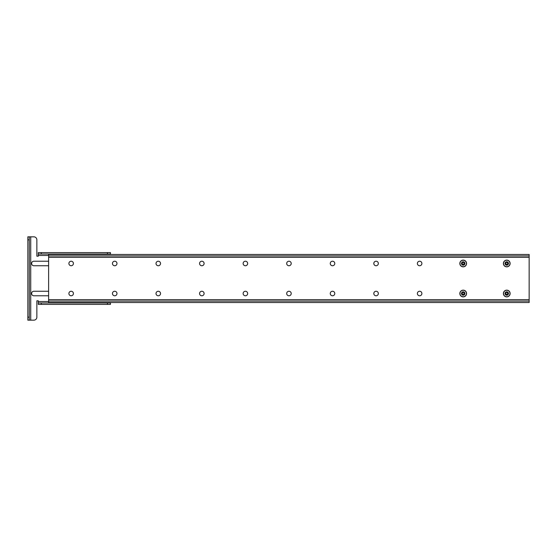 <?xml version="1.0" encoding="UTF-8"?>
<svg xmlns="http://www.w3.org/2000/svg" width="557" height="557" viewBox="0 0 557 557"><rect width="100%" height="100%" fill="white"/><g stroke="black" fill="none" stroke-linecap="round" stroke-linejoin="round"><path stroke-width="0.84" d="M73.413 263.482A2.256 2.256 0 0 1 70.029 265.438A2.256 2.256 0 0 1 70.029 261.525A2.256 2.256 0 0 1 73.413 263.482M116.977 263.482A2.256 2.256 0 0 1 113.586 265.438A2.256 2.256 0 0 1 113.586 261.525A2.256 2.256 0 0 1 116.977 263.482M160.534 263.482A2.256 2.256 0 0 1 157.151 265.438A2.256 2.256 0 0 1 157.151 261.525A2.256 2.256 0 0 1 160.534 263.482M204.099 263.482A2.256 2.256 0 0 1 200.708 265.438A2.256 2.256 0 0 1 200.708 261.525A2.256 2.256 0 0 1 204.099 263.482M247.656 263.482A2.256 2.256 0 0 1 244.265 265.438A2.256 2.256 0 0 1 244.265 261.525A2.256 2.256 0 0 1 247.656 263.482M291.214 263.482A2.256 2.256 0 0 1 287.83 265.438A2.256 2.256 0 0 1 287.83 261.525A2.256 2.256 0 0 1 291.214 263.482M334.778 263.482A2.256 2.256 0 0 1 331.387 265.438A2.256 2.256 0 0 1 331.387 261.525A2.256 2.256 0 0 1 334.778 263.482M378.335 263.482A2.256 2.256 0 0 1 374.945 265.438A2.256 2.256 0 0 1 374.945 261.525A2.256 2.256 0 0 1 378.335 263.482M421.893 263.482A2.256 2.256 0 0 1 418.509 265.438A2.256 2.256 0 0 1 418.509 261.525A2.256 2.256 0 0 1 421.893 263.482M73.413 293.518A2.256 2.256 0 0 1 70.029 295.475A2.256 2.256 0 0 1 70.029 291.562A2.256 2.256 0 0 1 73.413 293.518M116.977 293.518A2.256 2.256 0 0 1 113.586 295.475A2.256 2.256 0 0 1 113.586 291.562A2.256 2.256 0 0 1 116.977 293.518M160.534 293.518A2.256 2.256 0 0 1 157.151 295.475A2.256 2.256 0 0 1 157.151 291.562A2.256 2.256 0 0 1 160.534 293.518M204.099 293.518A2.256 2.256 0 0 1 200.708 295.475A2.256 2.256 0 0 1 200.708 291.562A2.256 2.256 0 0 1 204.099 293.518M247.656 293.518A2.256 2.256 0 0 1 244.265 295.475A2.256 2.256 0 0 1 244.265 291.562A2.256 2.256 0 0 1 247.656 293.518M291.214 293.518A2.256 2.256 0 0 1 287.83 295.475A2.256 2.256 0 0 1 287.83 291.562A2.256 2.256 0 0 1 291.214 293.518M334.778 293.518A2.256 2.256 0 0 1 331.387 295.475A2.256 2.256 0 0 1 331.387 291.562A2.256 2.256 0 0 1 334.778 293.518M378.335 293.518A2.256 2.256 0 0 1 374.945 295.475A2.256 2.256 0 0 1 374.945 291.562A2.256 2.256 0 0 1 378.335 293.518M421.893 293.518A2.256 2.256 0 0 1 418.509 295.475A2.256 2.256 0 0 1 418.509 291.562A2.256 2.256 0 0 1 421.893 293.518M529.15 257.348L529.15 302.528L48.619 302.528L48.619 254.472L529.15 254.472L529.15 257.348L48.619 257.348M48.619 255.914L529.15 255.914M529.15 301.086L48.619 301.086M510.121 263.482A3.363 3.363 0 0 1 506.759 266.845A3.363 3.363 0 0 1 503.396 263.482A3.363 3.363 0 0 1 506.759 260.119A3.363 3.363 0 0 1 510.121 263.482M503.514 263.482A3.245 3.245 0 0 1 508.381 260.676A3.245 3.245 0 0 1 508.381 266.295A3.245 3.245 0 0 1 503.514 263.482M508.464 263.482A1.706 1.706 0 0 1 505.902 264.958A1.706 1.706 0 0 1 505.902 262.006A1.706 1.706 0 0 1 508.464 263.482M506.759 264.652L507.928 263.482A1.17 1.17 0 0 0 507.824 263.001L508.374 263.482L508.137 262.563L507.1 261.86L507.859 263.879A1.17 1.17 0 0 0 507.928 263.482C507.142 261.971 506.362 261.971 505.589 263.482L506.71 264.652L505.589 263.482C506.111 264.826 506.87 264.958 507.859 263.879M507.093 264.603L507.928 263.482C507.142 261.971 506.362 261.971 505.589 263.482M507.1 261.86L508.137 262.563M466.564 263.482A3.363 3.363 0 0 1 463.194 266.845A3.363 3.363 0 0 1 459.831 263.482A3.363 3.363 0 0 1 463.194 260.119A3.363 3.363 0 0 1 466.564 263.482M459.957 263.482A3.245 3.245 0 0 1 464.817 260.676A3.245 3.245 0 0 1 464.817 266.295A3.245 3.245 0 0 1 459.957 263.482M464.9 263.482A1.706 1.706 0 0 1 462.345 264.958A1.706 1.706 0 0 1 462.345 262.006A1.706 1.706 0 0 1 464.9 263.482M463.201 264.652L464.364 263.482A1.17 1.17 0 0 0 464.266 263.001L464.81 263.482L464.573 262.563L463.542 261.86L464.301 263.879A1.17 1.17 0 0 0 464.364 263.482C463.584 261.971 462.804 261.971 462.025 263.482L463.152 264.652L462.025 263.482C462.554 264.826 463.313 264.958 464.301 263.879M463.535 264.603L464.364 263.482C463.584 261.971 462.804 261.971 462.025 263.482M510.121 293.518A3.363 3.363 0 0 1 506.759 296.881A3.363 3.363 0 0 1 503.396 293.518A3.363 3.363 0 0 1 506.759 290.155A3.363 3.363 0 0 1 510.121 293.518M503.514 293.518A3.245 3.245 0 0 1 508.381 290.705A3.245 3.245 0 0 1 508.381 296.324A3.245 3.245 0 0 1 503.514 293.518M508.464 293.518A1.706 1.706 0 0 1 505.902 294.994A1.706 1.706 0 0 1 505.902 292.042A1.706 1.706 0 0 1 508.464 293.518M506.759 294.688L507.928 293.518A1.17 1.17 0 0 0 507.824 293.038L508.374 293.518L508.137 292.592L507.1 291.896L507.859 293.915A1.17 1.17 0 0 0 507.928 293.518C507.142 292.007 506.362 292.007 505.589 293.518L506.71 294.688L505.589 293.518C506.111 294.862 506.87 294.994 507.859 293.915M507.093 294.639L507.928 293.518C507.142 292.007 506.362 292.007 505.589 293.518M466.564 293.518A3.363 3.363 0 0 1 463.194 296.881A3.363 3.363 0 0 1 459.831 293.518A3.363 3.363 0 0 1 463.194 290.155A3.363 3.363 0 0 1 466.564 293.518M459.957 293.518A3.245 3.245 0 0 1 464.817 290.705A3.245 3.245 0 0 1 464.817 296.324A3.245 3.245 0 0 1 459.957 293.518M464.9 293.518A1.706 1.706 0 0 1 462.345 294.994A1.706 1.706 0 0 1 462.345 292.042A1.706 1.706 0 0 1 464.9 293.518M463.201 294.688L464.364 293.518A1.17 1.17 0 0 0 464.266 293.038L464.81 293.518L464.573 292.592L463.542 291.896L464.301 293.915A1.17 1.17 0 0 0 464.364 293.518C463.584 292.007 462.804 292.007 462.025 293.518L463.152 294.688L462.025 293.518C462.554 294.862 463.313 294.994 464.301 293.915M463.535 294.639L464.364 293.518C463.584 292.007 462.804 292.007 462.025 293.518M48.619 291.255L33.859 291.255A2.256 2.256 0 0 0 31.596 293.518A2.256 2.256 0 0 0 33.859 295.774L48.619 295.774M48.619 261.226L33.859 261.226A2.256 2.256 0 0 0 31.596 263.482A2.256 2.256 0 0 0 33.859 265.745L48.619 265.745M110.453 302.528L110.453 302.966L38.294 302.966L38.294 300.808L36.859 300.808L36.859 317.156A3.001 3.001 0 0 1 33.859 320.164L29.284 320.164L29.284 317.156L27.85 317.156L27.85 236.836L33.859 236.836A3.001 3.001 0 0 1 36.859 239.844L36.859 256.192L38.294 256.192L38.294 254.034L110.453 254.034L110.453 252.6L38.294 252.6L38.294 254.034L38.294 252.6M27.85 317.156L27.85 320.164L29.284 320.164M110.453 254.034L110.453 254.472M110.453 304.401L110.453 302.966L110.453 304.401L107.452 304.401L107.452 302.966M29.284 317.156L29.284 236.836M38.294 304.401L38.294 302.966L38.294 304.401L107.452 304.401M48.619 299.652L529.15 299.652M30.726 320.164L30.726 236.836M48.619 301.525L38.294 301.525M38.294 255.475L48.619 255.475M27.85 239.844L29.284 239.844M41.302 304.401L41.302 302.966M107.452 252.6L107.452 254.034M41.302 252.6L41.302 254.034"/></g></svg>
